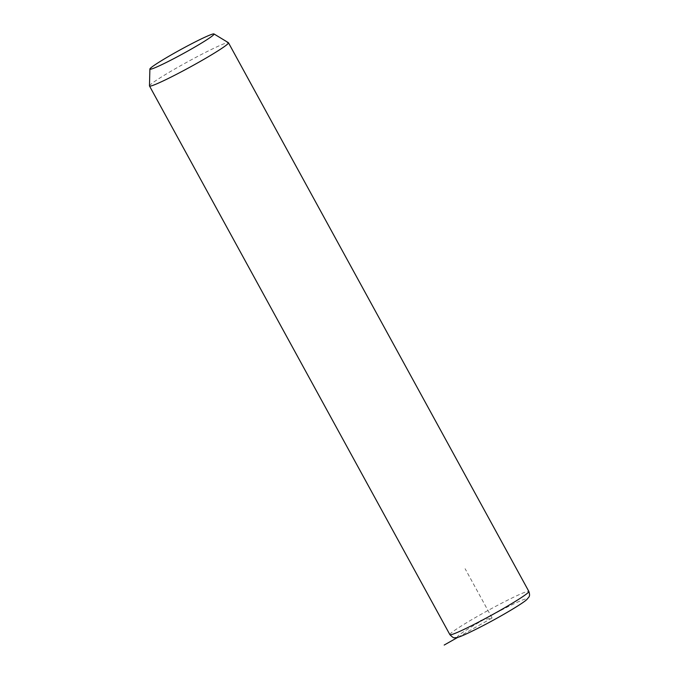 <?xml version="1.0" encoding="UTF-8"?>
<svg xmlns="http://www.w3.org/2000/svg" width="679" height="679" viewBox="0 0 679 679"><rect width="100%" height="100%" fill="white"/><g stroke="black" fill="none" stroke-linecap="round" stroke-linejoin="round"><path stroke-width="0.51" stroke-dasharray="3.4 2.55" d="M149.473 85.877A45.009 2.903 151.3 0 1 198.828 55.814A45.009 2.903 151.3 0 1 228.39 42.675M457.926 637.284L492.071 617.966L479.934 620.564M492.071 617.966L465.107 568.713M449.888 634.661A45.009 2.903 151.3 0 1 499.209 604.48A45.009 2.903 151.3 0 1 528.856 591.426M500.678 610.472A39.39 2.538 151.3 0 1 525.546 600.457A39.39 2.538 151.3 0 1 483.456 625.461A39.39 2.538 151.3 0 1 458.588 635.476A39.39 2.538 151.3 0 1 500.678 610.472"/><path stroke-width="1.02" d="M213.995 33.95L228.39 42.675A45.009 2.903 151.3 0 1 228.467 42.76A45.009 2.903 151.3 0 1 179.146 72.942A45.009 2.903 151.3 0 1 149.499 85.987A45.009 2.903 151.3 0 1 149.473 85.877L149.881 69.054A36.573 2.36 151.3 0 1 189.976 44.619A36.573 2.36 151.3 0 1 213.995 33.95A36.573 2.36 151.3 0 1 173.985 58.538A36.573 2.36 151.3 0 1 149.881 69.054M457.926 637.284L444.193 645.05M228.467 42.76L528.856 591.426A45.009 2.903 151.3 0 1 479.527 621.608A45.009 2.903 151.3 0 1 449.888 634.661L149.499 85.987M528.856 591.426C530.52 596.824 528.89 596.722 526.938 599.421C523.484 602.994 502.655 615.454 483.363 625.52C457.587 638.744 457.247 637.53 454.752 637.7C454.158 638.353 452.537 637.343 449.888 634.661"/></g></svg>
